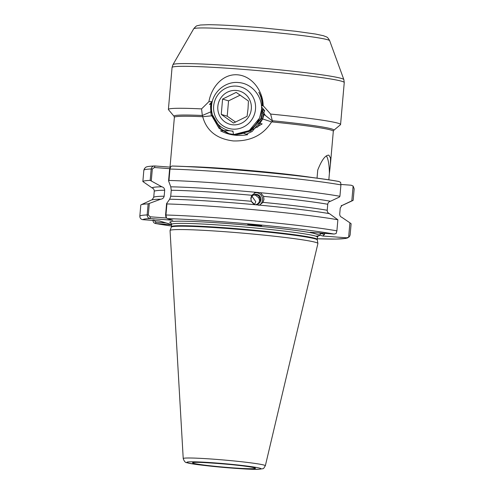 <?xml version="1.0" encoding="UTF-8"?>
<svg xmlns="http://www.w3.org/2000/svg" width="494" height="494" viewBox="0 0 494 494"><rect width="100%" height="100%" fill="white"/><g stroke="black" fill="none" stroke-linecap="round" stroke-linejoin="round"><path stroke-width="0.74" d="M259.548 197.186A5.483 3.353 0.5 0 1 258.72 197.767L259.585 200.292C259.35 202.515 258.072 203.985 255.75 204.695L256.337 204.522M254.546 204.565L255.781 201.682L252.02 196.365M258.708 205.269L257.516 204.084A4.983 4.952 69.9 0 0 260.956 199.786A4.983 4.952 69.9 0 0 254.305 194.648A4.983 4.952 69.9 0 0 253.718 203.732L253.403 203.917M254.169 194.735C257.973 194.525 259.992 196.303 260.208 200.064L258.103 203.849M259.14 205.195A6.65 6.601 69.9 0 0 254.521 192.851M327.744 204.263A93.483 4.749 -175 0 0 263.537 196.365L263.987 199.434L263.012 202.367A93.483 4.749 5 0 1 327.219 210.265L327.744 204.263C328.016 202.62 328.942 201.62 330.535 201.249A95.972 4.878 -175 0 0 260.536 192.722L255.96 192.296A95.972 4.878 -175 0 0 170.77 186.818L168.571 180.884L169.603 169.078L170.226 167.571M349.635 236.317L348.641 237.281L349.906 222.813L351.117 223.745L350.147 234.823L349.635 236.317L347.665 237.898L345.615 238.454L336.013 239.071L317.327 238.769A102.295 5.199 -175 0 0 346.572 237.799L322.736 236.015L310.238 232.266L334.068 234.051L336.136 233.532L336.902 230.852L337.871 219.774L329.449 213.655A95.972 4.878 -175 0 0 259.455 205.121L259.924 204.979M251.285 201.274L250.822 198.205L251.81 195.272A93.483 4.749 -175 0 0 171.251 190.252L170.726 196.254A93.483 4.749 5 0 1 251.285 201.274L254.873 204.695L259.455 205.121L263.012 202.367M255.787 225.61L247.753 224.498L258.393 225.029L261.703 225.678L255.787 225.61M326.349 155.943A26.756 6.385 -85.7 0 1 329.381 173.536L328.831 179.847M317.031 178.186L317.741 170.047C321.773 159.858 325.49 154.9 328.905 155.184L330.486 157.938L330.424 164.28L329.381 173.536M315.851 242.412A74.211 3.773 5 0 1 317.908 243.449A74.211 3.773 5 0 1 317.908 243.53L265.34 465.756A41.218 2.093 5 0 0 264.204 465.138A41.218 2.093 5 0 0 219.379 459.63A41.218 2.093 5 0 0 183.225 458.574L170.053 230.593A74.211 3.773 5 0 1 170.059 230.513A74.211 3.773 5 0 1 235.916 232.563A74.211 3.773 5 0 1 315.851 242.412M258.72 197.767L255.386 195.136L253.725 195.019M233.007 131.348L232.266 131.027M233.001 131.324L232.347 131.034M251.835 128.693L260.258 119.986M232.618 131.318L231.692 130.978M232.717 131.342L231.76 130.984M262.913 111.706L265.327 115.417L272.04 120.709A80.263 4.082 5 0 1 331.672 128.94A80.263 4.082 5 0 1 333.783 130.311L340.446 124.735A86.419 4.39 -175 0 0 340.576 124.519A86.419 4.39 -175 0 0 338.174 123.259A86.419 4.39 -175 0 0 270.613 114.065L272.379 120.907M201.564 108.89A86.419 4.39 -175 0 0 168.392 109.458A86.419 4.39 -175 0 0 168.485 109.687L174.079 116.337A80.263 4.082 5 0 1 202.336 115.485L201.564 108.89L208.925 101.634C211.358 87.395 222.633 73.668 237.515 74.804C252.372 76.014 263.012 91.254 263.172 105.697L270.613 114.065M272.04 120.709C272.984 121.154 272.842 121.543 271.614 121.87C263.345 135.041 250.588 141.395 233.329 140.938C216.798 138.913 206.591 130.842 202.713 116.708L202.336 115.485L210.611 111.916M328.559 155.122L328.905 155.184M262.166 110.835L261.869 114.207M211.765 111.416L210.802 111.835M210.648 109.075L211.488 107.976M211.784 103.901L211.08 104.067M210.852 104.123L209.431 104.456L212.309 101.671L208.925 101.634M263.172 105.697L263.296 106.08L261.375 105.383M261.505 106.926L264.778 110.872L263.086 109.872M262.882 109.748L261.536 108.939M261.505 109.804L262.734 111.446M212.766 115.707L211.556 115.831M211.364 115.849L202.713 116.708A79.775 4.057 -175 0 0 174.376 117.331L170.022 167.102M262.197 115.355L261.412 118.566L262.487 118.918M262.691 118.98L271.614 121.87A79.775 4.057 -175 0 1 331.097 130.076A79.775 4.057 -175 0 1 333.314 131.237L333.783 130.311M261.412 118.566L260.764 119.4M257.769 122.938L258.51 123.105M258.726 123.154L260.128 123.463M260.35 123.512L262.184 123.895L253.397 129.15M252.866 129.354L249.569 130.379M243.616 133.294L244.901 133.72M245.098 133.788L247.698 134.677C237.873 136.4 228.815 135.109 220.522 130.799L222.257 130.743M222.362 130.743L223.072 130.725M223.183 130.719L229.963 130.731M265.327 115.417L264.024 114.719M263.827 114.589L262.573 113.774M262.376 113.651L261.845 113.305M262.209 105.537C262.153 100.844 261.017 96.41 258.794 92.236C261.264 96.318 262.629 100.795 262.888 105.654M349.906 222.813L341.953 217.397C340.446 216.798 339.705 215.668 339.724 214.007L340.249 208.011L341.941 205.436L341.218 205.59M254.873 204.695A95.972 4.878 -175 0 0 169.683 199.224L166.589 203.571L166.916 203.929L165.947 215.001L166.422 217.805L167.38 218.62L172.783 220.238L150.374 218.558C148.398 218.336 147.323 217.125 147.15 214.939L148.12 203.861A105.617 5.366 -175 0 0 141.198 204.738A105.617 5.366 -175 0 0 140.802 205.029L139.833 216.106C139.87 218.157 140.883 219.348 142.871 219.682L159.371 220.917L171.579 224.572M337.871 219.774A105.617 5.366 -175 0 0 166.916 203.929M339.921 196.291L340.922 184.886L340.619 182.292L338.668 181.471A102.295 5.199 5 0 0 171.98 166.033L170.733 166.706L169.967 169.034L168.973 180.446A105.617 5.366 -175 0 1 339.921 196.291L339.329 197.094L330.535 201.249M168.973 180.446L168.571 180.884M169.683 199.224L170.726 196.254M329.449 213.655C327.942 213.056 327.201 211.926 327.219 210.265M171.251 190.252L170.77 186.818M255.96 192.296L251.81 195.272M263.537 196.365L260.536 192.722M258.547 205.189L258.887 205.325M341.867 205.467A95.972 4.878 -175 0 0 342.731 205.201A95.972 4.878 -175 0 0 343.04 204.998L351.827 200.836L353.124 186.04L351.172 185.219L340.946 184.453M342.731 205.201L352.784 200.539A105.617 5.366 -175 0 0 353.167 200.261L351.827 200.836M343.04 204.998L341.317 205.85M171.56 224.739L155.493 223.523L171.449 226.011A102.295 5.199 -175 0 1 155.82 223.56C153.937 223.257 152.979 222.084 152.949 220.034M148.12 203.861L160.729 199.193A95.972 4.878 -175 0 0 152.763 199.687A95.972 4.878 -175 0 0 151.25 200.082L141.198 204.738M164.169 196.229L164.693 190.227A93.483 4.749 -175 0 0 154.258 191.271L153.733 197.267A93.483 4.749 5 0 1 164.169 196.229C163.705 198.001 162.557 198.989 160.729 199.193M161.81 186.788L150.17 180.378A105.617 5.366 -175 0 0 142.859 181.545L152.029 187.881A95.972 4.878 -175 0 1 161.81 186.788C163.582 187.263 164.545 188.405 164.693 190.227M150.17 180.378L151.17 168.973C151.72 166.849 152.986 165.854 154.974 165.978L170.418 167.133M144.581 168.343L143.853 170.14L142.859 181.545M152.041 199.842L153.733 197.267M154.258 191.271C154.276 189.603 153.535 188.473 152.029 187.881M144.421 168.559C146.329 167.324 144.106 166.521 154.499 165.965L154.974 165.978L154.443 167.515L152.319 169.022L151.288 180.829M353.124 186.04L354.167 188.856L353.167 200.261M346.572 237.799L348.641 237.281M153.912 220.04L155.715 222.139L166.033 222.918M318.686 232.902L324.49 234.483L322.736 236.015M324.595 233.341L324.49 234.483M149.305 203.509L148.299 214.989L150.133 216.786L166.552 218.021M169.658 168.652L154.443 167.515M170.733 166.706L170.016 167.657M165.916 216.841L165.583 215.044L166.589 203.571M155.715 222.139L155.82 223.56M314.283 232.569L313.511 233.248A75.212 3.822 5 0 0 222.498 223.165A75.212 3.822 5 0 0 171.196 223.09M321.217 233.501L319.464 235.033A75.212 3.822 5 0 1 315.814 236.175M142.871 219.682A102.295 5.199 -175 0 1 150.374 218.558L150.133 216.786M233.495 123.031L221.25 114.404L222.59 99.078L236.175 92.384L248.42 101.017L248.031 108.76L247.08 116.337L233.495 123.031M251.323 108.89A17.284 16.765 106.7 0 1 233.075 124.828A17.284 16.765 106.7 0 1 217.842 106.377A17.284 16.765 106.7 0 1 236.089 90.439A17.284 16.765 106.7 0 1 251.323 108.89M255.503 109.199A21.606 20.952 -73.3 0 0 236.465 86.135A21.606 20.952 -73.3 0 0 213.661 106.068A21.606 20.952 -73.3 0 0 232.705 129.125A21.606 20.952 -73.3 0 0 255.503 109.199M211.543 106.056C212.124 92.384 225.301 81.059 238.553 82.554C251.884 83.344 262.617 96.386 261.499 109.909A26.59 25.787 106.7 0 1 233.434 134.436L232.97 131.071C220.571 130.848 210.351 118.739 211.543 106.056M211.401 101.671L210.561 106.222L211.031 114.472L219.077 128.354L228.352 133.522L233.434 134.436M229.34 133.806L235.372 135.016L250.798 131.052L261.153 118.48L263.129 108.803M211.413 102.493L210.771 106.284L211.241 114.534L219.28 128.415L228.555 133.584L233.823 134.553L249.242 130.589L259.603 118.017L261.499 109.909M212.636 115.17L220.627 128.817L229.13 133.744M213.315 117.029L220.837 128.878L229.235 133.769L235.169 134.955L250.588 130.99L260.943 118.418L262.845 110.316M246.364 134.214L252.144 131.46L262.499 118.881L264.395 110.78M257.46 127.236L262.709 118.943L264.241 113.657M240.201 95.126L228.549 100.862L227.209 116.189L235.601 122.098M228.549 100.862L222.59 99.078M227.209 116.189L221.25 114.404M254.571 467.837A31.579 1.606 5 0 1 231.365 467.756A31.579 1.606 5 0 1 193.407 463.255A31.579 1.606 5 0 1 216.613 463.335A31.579 1.606 5 0 1 254.571 467.837M187.899 462.841A37.266 1.896 -175 0 0 232.699 468.151A37.266 1.896 -175 0 0 260.079 468.25A37.266 1.896 -175 0 0 215.279 462.934A37.266 1.896 -175 0 0 187.899 462.841M329.671 40.693A68.271 3.47 -175 0 0 327.788 39.779A68.271 3.47 -175 0 0 254.595 30.745A68.271 3.47 -175 0 0 193.691 28.794L172.962 64.652A85.802 4.36 5 0 1 249.501 67.098A85.802 4.36 5 0 1 341.49 78.453A85.802 4.36 5 0 1 343.855 79.602L329.671 40.693C327.219 36.278 326.917 37.322 323.613 35.766L315.623 34.055L295.764 31.276L262.382 27.855C239.349 25.873 221.405 24.817 208.561 24.7L200.397 25.009L197.334 25.719C196.711 25.595 195.494 26.62 193.691 28.794M317.284 239.917L317.265 239.448A73.217 3.724 5 0 0 315.234 238.38A73.217 3.724 5 0 0 235.879 228.617A73.217 3.724 5 0 0 171.393 226.684L171.288 227.141A73.285 3.724 5 0 1 236.317 229.173A73.285 3.724 5 0 1 315.252 238.898A73.285 3.724 5 0 1 317.284 239.917L317.908 243.449M171.393 226.684L171.591 224.369A73.217 3.724 5 0 1 236.076 226.301A73.217 3.724 5 0 1 315.438 236.058A73.217 3.724 5 0 1 317.469 237.132L318.303 235.799M340.576 124.519L344.25 82.554A86.419 4.39 -175 0 0 341.848 81.294A86.419 4.39 -175 0 0 248.179 69.771A86.419 4.39 -175 0 0 172.06 67.493L172.962 64.652M185.287 166.527A79.775 4.057 5 0 1 314.023 177.791M139.833 216.106A105.617 5.366 5 0 1 147.15 214.939L148.299 214.989M165.583 215.044L165.947 215.001A105.617 5.366 5 0 1 336.902 230.852M334.068 234.051A102.295 5.199 -175 0 0 167.38 218.62M152.319 169.022L151.17 168.973A105.617 5.366 -175 0 0 143.853 170.14M340.922 184.886A105.617 5.366 -175 0 0 169.967 169.034L169.603 169.078M254.033 467.75L253.904 467.713C244.042 464.873 192.475 461.384 193.963 462.514L194.228 462.427M183.225 458.574C184.25 461.501 185.54 462.872 187.103 462.693C191.357 464.91 249.624 470.158 258.739 469.281C265.062 468.263 262.709 469.51 265.34 465.756M317.265 239.448L317.469 237.132M171.591 224.369L170.998 222.911M333.314 131.237L330.424 164.28M172.06 67.493L168.392 109.458M344.25 82.554L343.855 79.602M174.079 116.337L174.376 117.331M171.844 166.021C214.637 166.997 308.268 175.666 339.014 181.514M171.288 227.141L170.059 230.513M165.78 216.73L166.422 217.805"/></g></svg>
